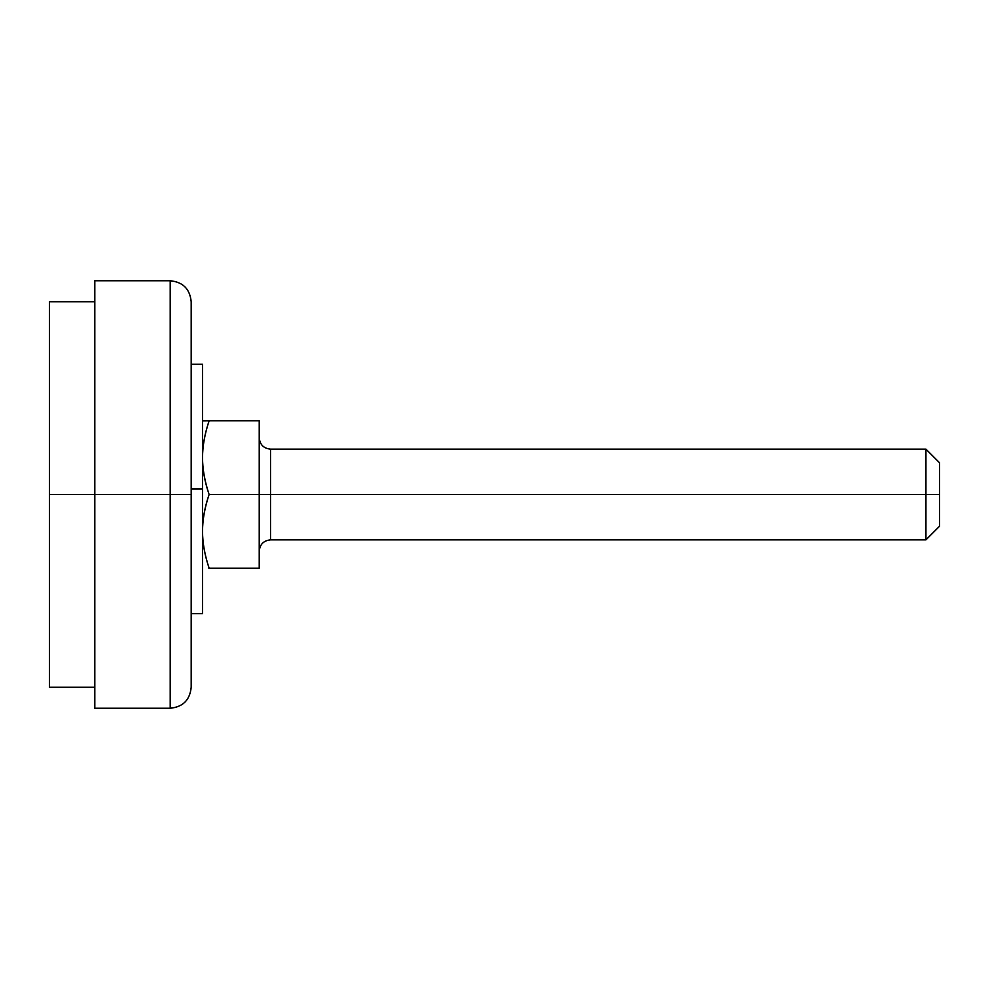 <?xml version="1.0" encoding="UTF-8"?>
<svg xmlns="http://www.w3.org/2000/svg" width="989" height="989" viewBox="0 0 989 989"><rect width="100%" height="100%" fill="white"/><g stroke="black" fill="none" stroke-linecap="round" stroke-linejoin="round"><path stroke-width="1.48" d="M939.55 462.753L939.55 494.5L939.55 462.753L925.939 449.142L925.939 494.5L925.939 449.142L270.553 449.142L270.553 494.5L925.939 494.5L925.939 539.858L925.939 494.5L939.55 494.5L939.55 526.247L939.55 494.5L270.553 494.5L270.553 449.142L270.553 494.5L209.112 494.5C204.723 481.359 202.535 469.095 202.535 457.722L202.535 457.623C202.522 468.996 204.711 481.309 209.112 494.5C204.723 507.641 202.535 519.905 202.535 531.278C202.535 519.509 204.723 507.258 209.112 494.5L259.217 494.5L259.217 420.795L209.124 420.795C204.735 433.936 202.547 446.2 202.535 457.573C202.547 446.014 204.735 433.751 209.124 420.795L259.217 420.795L259.217 568.205L208.827 568.205M939.55 526.247L925.939 539.858L270.553 539.858L270.553 494.5L270.553 539.858L270.553 494.5L259.217 494.5L259.217 568.205L209.124 568.205C204.723 555.2 202.522 542.887 202.535 531.278C202.522 542.701 204.723 555.014 209.124 568.205C204.735 555.064 202.547 542.8 202.535 531.427L202.535 531.328M202.56 420.795L209.124 420.795L202.522 420.857M209.112 494.5C204.711 481.692 202.522 469.392 202.535 457.573M191.186 494.5L191.186 687.256L191.186 494.5L170.207 494.5L170.207 708.235L170.207 494.5L170.207 708.235L170.207 494.5L94.808 494.5L94.808 708.235L94.808 280.765L170.207 280.765C182.94 282.013 189.937 289.011 191.186 301.744L191.186 687.256C189.937 699.989 182.94 706.987 170.207 708.235L94.808 708.235L94.808 494.5L170.207 494.5L170.207 280.765L170.207 494.5L191.186 494.5M94.808 494.5L94.808 280.765L94.808 494.5L49.45 494.5L49.45 687.256L49.45 494.5L94.808 494.5M170.207 494.5L170.207 280.765L170.207 494.5M94.808 301.744L49.45 301.744L49.45 687.256L94.808 687.256M191.186 613.674L202.522 613.674L202.522 488.949L202.522 613.674L202.522 488.949L191.186 488.949L202.522 488.949L202.522 364.224L202.522 488.949L202.522 364.224L191.186 364.224M270.553 449.142C263.68 448.462 259.909 444.679 259.217 437.806M270.553 539.858C263.68 540.538 259.909 544.321 259.217 551.194"/></g></svg>
